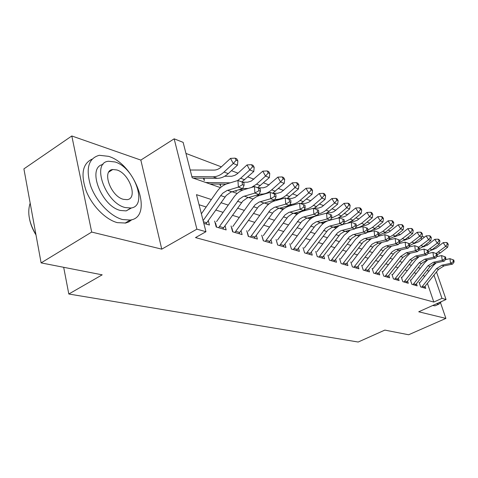<?xml version="1.0" encoding="UTF-8"?>
<svg xmlns="http://www.w3.org/2000/svg" width="478" height="478" viewBox="0 0 478 478"><rect width="100%" height="100%" fill="white"/><g stroke="black" fill="none" stroke-linecap="round" stroke-linejoin="round"><path stroke-width="0.72" d="M422.068 236.126L424.44 237.202M436.492 271.958L446.052 299.509L418.722 311.787L445.902 318.408L408.636 334.755L384.838 330.101L358.183 342.027L68.808 294.018L102.19 274.832L41.114 262.888L23.9 168.877L71.808 135.973L91.692 232.069L161.755 249.152L196.888 229.153L174.159 138.829L183.134 142.354L192.174 177.75L220.448 187.639M161.755 249.152L140.837 160.088L71.808 135.973M140.837 160.088L174.159 138.829M409.676 238.265L407.704 237.512M400.265 234.692L398.09 233.867M390.514 230.994L388.118 230.091M380.398 227.158L377.775 226.166M369.894 223.178L367.032 222.091M358.996 219.044L355.865 217.86M347.661 214.747L344.256 213.457M335.879 210.278L332.168 208.874M323.612 205.63L319.579 204.1M310.837 200.784L306.458 199.123M297.513 195.729L292.763 193.931M283.609 190.459L278.453 188.505M269.09 184.956L263.498 182.835M253.908 179.196L247.849 176.902M238.02 173.173L231.454 170.682M221.374 166.864L185.966 153.432M445.902 318.408L440.638 303.118M41.114 262.888L91.692 232.069M419.164 282.516L420.64 286.89L425.755 288.389L425.073 286.376M410.393 279.881L411.881 284.32L417.175 285.874L416.469 283.789M401.329 277.156L402.823 281.667L408.296 283.275L407.579 281.118M391.942 274.336L393.442 278.919L399.112 280.58L398.371 278.345M382.215 271.414L383.726 276.075L389.6 277.796L388.841 275.477M372.141 268.385L373.659 273.123L379.747 274.91L378.97 272.508M361.691 265.242L363.22 270.07L369.53 271.916L368.735 269.419M350.846 261.986L352.382 266.891L358.93 268.809L358.118 266.216M339.589 258.598L341.125 263.593L347.93 265.589L347.094 262.888M327.884 255.085L329.432 260.169L336.5 262.243L335.64 259.423M315.713 251.428L317.261 256.602L324.622 258.759L323.731 255.82M303.046 247.616L304.6 252.898L312.259 255.138L311.345 252.067M289.847 243.655L291.407 249.032L299.389 251.368L298.451 248.16M276.093 239.514L277.652 244.999L285.975 247.437L285.007 244.079M261.735 235.2L263.294 240.793L271.982 243.338L270.99 239.819M246.744 230.695L248.297 236.401L257.373 239.06L256.351 235.361M231.065 225.986L232.619 231.806L242.113 234.59L241.061 230.701M214.664 221.051L216.205 227.002L226.148 229.912L225.066 225.813M204.046 180.236L203.509 178.18M220.412 185.996L219.904 184.102M236.06 191.505L235.821 190.632M211.366 199.547L196.488 194.654L205.946 231.711L195.502 237.596L433.815 302.048L427.44 283.382M424.936 276.194L422.958 275.567M416.278 273.452L414.127 272.777M407.322 270.62L404.986 269.885M398.055 267.692L395.521 266.891M388.459 264.651L385.716 263.784M378.51 261.508L375.541 260.57M368.191 258.245L364.989 257.23M357.49 254.858L354.031 253.764M346.371 251.344L342.642 250.161M334.821 247.688L330.8 246.415M322.811 243.888L318.473 242.519M310.306 239.932L305.639 238.456M297.286 235.815L292.255 234.22M283.711 231.519L278.292 229.804M269.544 227.038L263.713 225.192M254.75 222.36L248.47 220.376M239.287 217.466L232.523 215.327M223.107 212.351L215.817 210.045M206.149 206.986L199.063 204.745M203.813 223.369L209.43 225.013L208.312 220.693M63.676 267.298L68.808 294.018M446.052 299.509L441.989 298.362L433.97 275.143M433.815 302.048L441.989 298.362M205.946 231.711L196.888 229.153M426.729 243.798L427.236 245.274M433.618 263.671L434.006 264.782M424.171 246.779L423.914 246.027M421.638 239.43L421.064 237.775M232.135 191.726L237.178 193.488M248.596 197.486L253.143 199.075M264.31 202.977L268.397 204.405M279.319 208.229L282.988 209.507M293.671 213.248L296.952 214.389M307.414 218.052L310.33 219.067M320.577 222.652L323.164 223.555M333.202 227.068L335.478 227.863M345.319 231.304L347.309 231.997M356.964 235.373L358.679 235.977M368.15 239.287L369.625 239.801M378.917 243.051L380.159 243.487M389.283 246.678L390.311 247.036M399.273 250.167L400.098 250.46M408.899 253.537L409.55 253.752M418.19 256.782L418.656 256.949M427.159 259.918L427.463 260.026M428.951 271.104L426.991 270.458M420.353 268.272L418.214 267.572M411.45 265.344L409.132 264.585M402.237 262.314L399.722 261.49M392.695 259.178L389.97 258.281M382.806 255.927L379.861 254.959M372.553 252.551L369.369 251.506M361.912 249.056L358.47 247.921M350.858 245.417L347.148 244.198M339.374 241.641L335.371 240.326M327.424 237.715L323.116 236.293M314.996 233.623L310.347 232.099M302.042 229.368L297.035 227.719M288.539 224.923L283.149 223.154M274.45 220.292L268.642 218.38M259.727 215.453L253.477 213.397M244.342 210.392L237.614 208.175M228.239 205.092L220.985 202.708M203.114 220.633L220.728 195.586L222.897 193.088L227.05 190.513L238.385 187.119L237.936 180.493L227.175 183.755C223.178 185.028 219.755 187.657 216.91 191.642L201.375 213.803M205.869 223.973L226.237 195.472L230.749 192.204L242.591 188.631L238.385 187.119L242.406 184.723L244.085 185.333L243.905 182.692L242.226 182.076L242.406 184.723M242.226 182.076L237.936 180.493M242.591 188.631L244.085 185.333M190.196 170.013L213.965 170.108C216.546 170.084 218.996 169.021 221.302 166.93L230.51 158.385L235.062 158.134L236.174 160.184L237.853 160.847L236.741 158.804L235.062 158.134M237.853 160.847L237.47 165.143L228.251 173.628C224.78 176.746 221.111 178.312 217.245 178.324L193.082 178.073M237.47 165.143L233.27 163.506L224.021 172.044C220.537 175.187 216.857 176.764 212.979 176.782L191.875 176.585M236.174 160.184L233.27 163.506L230.51 158.385M36.005 234.967C32.797 229.787 30.646 224.517 29.546 219.169M30.186 203.186L30.03 203.592C27.186 212.71 29.164 223.071 35.952 234.68M108.518 156.33L99.287 155.29C88.46 158.308 85.562 168.459 90.599 185.745C96.156 201.477 110.43 216.397 122.488 219.522L130.177 220.059C154.125 217.341 135.579 164.211 108.518 156.33M92.021 159.156C82.521 163.697 80.561 174.267 86.142 190.853C92.063 205.928 105.734 219.677 117.337 222.64L125.63 223.035L128.815 221.923L131.904 219.659M131.558 207.894L126.18 210.9L120.486 210.469C101.264 206.299 86.566 167.115 103.003 164.474M115.049 161.976L108.584 161.253C90.999 162.365 105.423 203.138 125.236 207.56L130.906 208.02C148.132 206.257 134.545 167.539 115.049 161.976M123.396 199.326L127.136 199.649C138.273 198.591 129.43 173.412 116.829 169.953L112.754 169.517C101.473 170.305 110.663 196.339 123.396 199.326M436.545 303.775L438.918 304.098L441.517 301.546M432.692 305.508L435.082 305.818L436.396 305.227M218.589 227.701L239.161 199.272L243.183 196.536L254.917 193.058L254.451 186.581L243.822 189.718C239.866 190.949 236.491 193.506 233.694 197.39L216.546 221.619M222.73 228.914L242.782 201.119L247.228 197.946L258.927 194.498L254.917 193.058L258.837 190.722L260.438 191.302L260.247 188.72L258.652 188.129L258.837 190.722M215.548 222.969L216.63 227.122M258.652 188.129L254.451 186.581M258.927 194.498L260.438 191.302M234.871 232.469L255.127 204.733L259.094 202.08L270.685 198.729L270.201 192.389L259.703 195.412C255.802 196.601 252.468 199.087 249.713 202.875L232.828 226.512M238.833 233.628L258.568 206.514L262.96 203.425L274.515 200.103L270.685 198.729L274.509 196.44L276.039 196.996L275.842 194.468L274.318 193.907L274.509 196.44M231.842 227.827L232.929 231.902M274.318 193.907L270.201 192.389M274.515 200.103L276.039 196.996M250.436 237.028L270.381 209.956L274.288 207.368L285.736 204.136L285.241 197.934L274.874 200.85C271.014 201.997 267.728 204.417 265.015 208.115L248.393 231.191M254.218 238.134L273.655 211.664L277.987 208.659L289.399 205.45L285.736 204.136L289.477 201.901L290.935 202.433L290.732 199.953L289.274 199.416L289.477 201.901M247.425 232.475L248.512 236.467M289.274 199.416L285.241 197.934M289.399 205.45L290.935 202.433M265.32 241.39L284.96 214.951L288.82 212.429L300.13 209.31L299.616 203.234L289.375 206.048C285.569 207.159 282.325 209.513 279.654 213.122L263.282 235.666M268.941 242.448L288.085 216.594L292.357 213.66L303.626 210.565L300.13 209.31L303.775 207.117L305.173 207.625L304.964 205.205L303.572 204.692L303.775 207.117M262.326 236.921L263.414 240.828M303.572 204.692L299.616 203.234M303.626 210.565L305.173 207.625M224.678 176.263L231.758 176.257L234.955 175.301L237.476 173.651L247.024 164.928L251.488 164.689L252.587 166.697L254.188 167.33L253.083 165.328L251.488 164.689M254.188 167.33L253.782 171.512L241.838 181.933M253.782 171.512L249.773 169.947L240.655 178.258L237.452 180.642M230.199 182.841L205.767 182.506M225.927 184.191L209.896 183.952M203.891 178.186L204.465 180.385M252.587 166.697L249.773 169.947L247.024 164.928M242.525 182.184L247.724 182.19L251.398 181.001L262.786 171.172L267.154 170.939L268.254 172.911L269.777 173.514L268.684 171.548L267.154 170.939M269.777 173.514L269.347 177.589L257.57 187.729M269.347 177.589L265.523 176.095L256.531 184.185L251.452 187.466M248.172 188.44L242.621 188.565M243.248 189.903L238.594 189.814M220.185 184.108L220.722 186.109M268.254 172.911L265.523 176.095L262.786 171.172M257.839 187.83L263.503 187.788L266.616 186.713L277.843 177.135L282.122 176.914L283.215 178.844L284.673 179.423L283.585 177.499L282.122 176.914M284.673 179.423L284.219 183.397L272.603 193.273M284.219 183.397L280.562 181.969L271.701 189.85C268.361 192.742 264.818 194.176 261.06 194.146L259.118 194.104M259.841 195.377L256.196 195.287M236.001 190.579L236.269 191.582M283.215 178.844L280.562 181.969L277.843 177.135M272.669 193.237L277.581 193.279L281.166 192.168L292.243 182.841L296.438 182.626L297.519 184.52L298.917 185.076L297.83 183.182L296.438 182.626M298.917 185.076L298.445 188.947L286.991 198.579M298.445 188.947L294.944 187.585L286.208 195.263C282.916 198.089 279.415 199.475 275.698 199.428L274.856 199.41M253.4 198.854L252.444 198.83M275.692 200.623L272.932 200.545M297.519 184.52L294.944 187.585L292.243 182.841M279.576 245.567L299.353 219.33L302.729 217.275L313.891 214.258L313.371 208.306L303.255 211.025C299.497 212.095 296.294 214.395 293.665 217.92L277.539 239.95M283.042 246.582L301.899 221.308L306.111 218.452L317.243 215.459L313.891 214.258L317.458 212.113L318.796 212.596L318.581 210.224L317.249 209.734L317.458 212.113M276.601 241.181L277.688 245.011M317.249 209.734L313.371 208.306M317.243 215.459L318.796 212.596M287.248 198.424L292.07 198.406L295.099 197.396L306.028 188.302L310.132 188.093L311.214 189.951L312.552 190.483L311.471 188.625L310.132 188.093M312.552 190.483L312.062 194.265L300.764 203.658M312.062 194.265L308.71 192.957L300.094 200.449C296.904 203.156 293.498 204.506 289.883 204.494M269.036 203.885L266.706 203.813M290.821 205.654L288.879 205.594M311.214 189.951L308.71 192.957L306.028 188.302M293.235 249.564L312.289 224.307L316.048 221.917L327.077 218.996L326.546 213.164L316.555 215.793C312.839 216.827 309.684 219.073 307.091 222.521L291.204 244.061M296.563 250.538L315.546 225.419L319.292 223.047L330.286 220.149L327.077 218.996L330.561 216.893L331.84 217.359L331.624 215.034L330.346 214.562L330.561 216.893M330.346 214.562L326.546 213.164M330.286 220.149L331.84 217.359M301.194 203.401L305.46 203.383L308.937 202.146L319.232 193.53L323.259 193.327L324.329 195.155L325.614 195.663L324.544 193.841L323.259 193.327M325.614 195.663L325.106 199.356L313.968 208.522M325.106 199.356L321.897 198.107L313.401 205.415C310.569 207.805 307.527 209.113 304.277 209.328M283.986 208.713L280.383 208.599M305.275 210.481L303.697 210.434M324.329 195.155L321.897 198.107L319.232 193.53M306.338 253.406L325.536 228.317L329.324 226.19L339.709 223.537L339.171 217.819L330.31 220.107M309.529 254.338L327.83 230.163L331.935 227.45L342.792 224.642L339.709 223.537L343.12 221.475L344.351 221.923L344.13 219.641L342.905 219.193L343.12 221.475M328.368 220.639C325.076 221.774 322.274 223.865 319.967 226.931L304.319 247.998M342.905 219.193L339.171 217.819M342.792 224.642L344.351 221.923M314.548 208.175L318.306 208.163L321.742 206.956L331.893 198.549L335.849 198.352L336.912 200.145L338.137 200.635L337.08 198.842L335.849 198.352M338.137 200.635L337.623 204.243L326.629 213.194M337.623 204.243L334.54 203.042L324.55 211.401L321.091 213.17L318.091 213.899M298.302 213.361L293.839 213.2M319.095 215.124L317.458 215.064M297.035 214.317L296.719 214.311M336.912 200.145L334.54 203.042L331.893 198.549M318.922 257.092L337.42 232.911L341.077 230.635L351.832 227.892L351.288 222.282L342.929 224.403M321.987 257.989L340.42 233.939L344.064 231.675L354.79 228.95L351.832 227.892L355.172 225.873L356.349 226.303L356.128 224.062L354.951 223.632L355.172 225.873M339.272 225.532L332.33 231.161L316.908 251.786M354.951 223.632L351.288 222.282M354.79 228.95L356.349 226.303M327.346 212.764L331.129 212.662L334.032 211.581L344.046 203.359L347.924 203.174L348.982 204.937L350.159 205.403L349.107 203.646L347.924 203.174M350.159 205.403L349.633 208.934L341.394 215.865L337.88 218.147M349.633 208.934L346.675 207.775L338.412 214.747L331.356 218.231M332.467 219.545L330.633 219.522M312.015 217.831L308.734 217.699M310.742 218.739L309.206 218.679M348.982 204.937L346.675 207.775L344.046 203.359M331.009 260.63L349.239 236.957L352.854 234.734L363.471 232.075L362.921 226.572L355.035 228.532M333.955 261.496L351.724 238.325L355.722 235.732L366.309 233.097L363.471 232.075L366.74 230.097L367.875 230.51L367.648 228.311L366.518 227.898L366.74 230.097M350.32 230.061L344.202 235.224L329.001 255.419M366.518 227.898L362.921 226.572M366.309 233.097L367.875 230.51M339.625 217.173L342.977 217.072L345.839 216.014L355.722 207.984L359.528 207.805L360.579 209.537L361.709 209.985L360.663 208.259L359.528 207.805M361.709 209.985L361.171 213.433L353.045 220.215L347.584 223.22M361.171 213.433L358.327 212.328L350.177 219.145L344.118 222.336M346.263 223.555L343.27 223.806M325.171 222.127L322.967 222.037M323.887 222.987L321.222 222.879M360.579 209.537L358.327 212.328L355.722 207.984M342.63 264.035L360.603 240.846L364.164 238.677L374.656 236.096L374.101 230.695L366.668 232.511M345.469 264.866L363.376 241.796L366.925 239.639L377.387 237.076L374.656 236.096L377.859 234.154L378.946 234.549L378.719 232.392L377.632 231.991L377.859 234.154M361.111 234.363L355.62 239.131L340.635 258.915M377.632 231.991L374.101 230.695M377.387 237.076L378.946 234.549M351.42 221.416L354.365 221.314L357.191 220.286L366.943 212.429L370.683 212.256L371.723 213.959L372.816 214.395L371.776 212.692L370.683 212.256M372.816 214.395L372.266 217.765L364.248 224.397C361.517 226.614 358.572 227.779 355.411 227.898M372.266 217.765L369.53 216.701L361.488 223.363L356.343 226.237M337.797 226.267L336.572 226.214M336.506 227.086L333.638 226.96M371.723 213.959L369.53 216.701L366.943 212.429M353.816 267.31L371.932 244.246L375.529 242.31L385.411 239.962L384.85 234.656L377.841 236.341M356.546 268.11L373.814 245.865L377.71 243.392L388.04 240.906L385.411 239.962L388.554 238.056L389.6 238.438L389.373 236.323L388.327 235.935L388.554 238.056M371.591 238.462L366.602 242.896L351.832 262.279M388.327 235.935L384.85 234.656M388.04 240.906L389.6 238.438M362.748 225.502L365.801 225.293L368.562 224.134L377.74 216.707L381.414 216.534L382.448 218.213L383.493 218.631L382.466 216.952L381.414 216.534M383.493 218.631L382.938 221.935L375.027 228.418L371.215 230.743L367.098 231.788M382.938 221.935L380.309 220.908L372.368 227.426L367.827 230.049M349.932 230.259L349.591 230.247M348.629 231.035L346.759 230.946M382.448 218.213L380.309 220.908L377.74 216.707M364.589 270.47L382.454 247.855L386.003 245.967L395.766 243.678L395.198 238.468L388.59 240.034M367.218 271.241L384.629 249.074L388.088 247.006L398.294 244.587L395.766 243.678L398.843 241.814L399.847 242.179L399.62 240.099L398.61 239.729L398.843 241.814M381.749 242.388L377.178 246.517L362.617 265.523M398.61 239.729L395.198 238.468M398.294 244.587L399.847 242.179M373.653 229.434L376.347 229.225L379.078 228.096L388.136 220.824L391.745 220.657L392.767 222.312L393.776 222.712L392.761 221.063L391.745 220.657M393.776 222.712L393.215 225.945L385.405 232.296L378.367 235.493M393.215 225.945L390.681 224.959L382.848 231.34L378.857 233.712M360.281 234.841L359.331 234.794M392.767 222.312L390.681 224.959L388.136 220.824M374.967 273.506L392.193 251.661L395.623 249.63L405.738 247.263L405.165 242.143L398.939 243.595M377.5 274.252L394.673 252.509L398.09 250.49L408.17 248.142L405.738 247.263L408.75 245.429L409.724 245.782L409.491 243.738L408.523 243.38L408.75 245.429M391.572 246.146L387.371 250.006L373.007 268.648M408.523 243.38L405.165 242.143M408.17 248.142L409.724 245.782M384.145 233.228L386.517 233.013L389.212 231.914L398.15 224.791L401.699 224.63L402.715 226.255L403.689 226.644L402.679 225.019L401.699 224.63M403.689 226.644L403.115 229.81L395.414 236.03L389.229 239.018M403.115 229.81L400.678 228.854L392.946 235.11L389.468 237.237M402.715 226.255L400.678 228.854L398.15 224.791M384.975 276.439L400.576 256.501L406.276 252.76L415.346 250.717L414.773 245.686L408.905 247.03M387.425 277.156L402.972 257.307L408.654 253.591L417.694 251.559L415.346 250.717L418.304 248.913L419.242 249.253L419.009 247.246L418.071 246.905L418.304 248.913M401.078 249.755L397.194 253.37L383.027 271.659M418.071 246.905L414.773 245.686M417.694 251.559L419.242 249.253M394.254 236.885L400.205 234.74L407.806 228.615L411.295 228.46L412.299 230.061L413.243 230.432L412.239 228.837L411.295 228.46M413.243 230.432L412.663 233.539L405.057 239.633L399.728 242.37M412.663 233.539L410.309 232.619L399.68 240.631M412.299 230.061L410.309 232.619L407.806 228.615M394.637 279.272L410.022 259.697L415.657 256.035L424.613 254.045L424.04 249.104L418.507 250.347M396.997 279.965L412.335 260.48L417.945 256.835L426.878 254.864L424.613 254.045L427.517 252.276L428.419 252.605L428.186 250.633L427.284 250.299L427.517 252.276M410.279 253.226L406.676 256.614L392.701 274.563M427.284 250.299L424.04 249.104M426.878 254.864L428.419 252.605M404.012 240.404L409.622 238.313L417.121 232.308L420.556 232.153L421.548 233.73L422.456 234.089L421.465 232.517L420.556 232.153M422.456 234.089L421.877 237.136L414.366 243.105L409.706 245.614M421.877 237.136L419.6 236.246L409.515 243.9M421.548 233.73L419.6 236.246L417.121 232.308M403.964 282.002L419.146 262.786L424.703 259.201L433.552 257.26L432.978 252.396L427.774 253.555M406.246 282.671L421.375 263.545L426.92 259.972L435.739 258.048L433.552 257.26L436.408 255.521L437.28 255.838L437.047 253.896L436.175 253.573L436.408 255.521M419.176 256.567L415.83 259.751L402.04 277.371M436.175 253.573L432.978 252.396M435.739 258.048L437.28 255.838M413.434 243.792L418.71 241.754L426.113 235.869L429.495 235.72L430.481 237.273L431.353 237.62L430.367 236.072L429.495 235.72M431.353 237.62L430.768 240.607L423.359 246.463L419.182 248.775M430.768 240.607L428.575 239.747L418.788 247.162M430.481 237.273L428.575 239.747L426.113 235.869M412.974 284.643L427.953 265.774L433.444 262.255L442.192 260.367L441.612 255.581L436.713 256.656M415.179 285.288L430.11 266.503L435.583 263.002L444.301 261.125L442.192 260.367L444.994 258.652L445.831 258.962L445.604 257.05L444.761 256.74L444.994 258.652M427.792 259.781L424.673 262.775L411.068 280.084M444.761 256.74L441.612 255.581M444.301 261.125L445.831 258.962M422.546 247.06L427.487 245.083L434.801 239.311L438.123 239.167L439.103 240.691L439.951 241.026L438.971 239.502L438.123 239.167M439.951 241.026L439.36 243.959L432.04 249.707L428.33 251.822M439.36 243.959L437.239 243.129L427.571 250.406M439.103 240.691L437.239 243.129L434.801 239.311M421.686 287.194L436.468 268.654L441.893 265.206L450.533 263.366L449.953 258.658L445.347 259.656M423.819 287.822L438.553 269.359L443.96 265.929L452.576 264.101L450.533 263.366L453.287 261.681L454.1 261.98L453.867 260.098L453.054 259.799L453.287 261.681M436.133 262.882L433.217 265.702L419.792 282.707M453.054 259.799L449.953 258.658M452.576 264.101L454.1 261.98M431.353 250.215L435.972 248.303L443.196 242.633L446.47 242.495L447.438 244.001L448.256 244.324L447.289 242.818L446.47 242.495M448.256 244.324L447.659 247.198L440.435 252.838L437.149 254.762M447.659 247.198L445.61 246.397L436.067 253.537M447.438 244.001L445.61 246.397L443.196 242.633M220.728 195.586L224.995 197.026M227.6 190.334L231.842 191.815M203.413 221.786L206.831 222.796M228.251 173.628L224.021 172.044M217.245 178.324L212.979 176.782M237.482 201.256L241.551 202.636M244.264 196.153L248.309 197.569M219.539 226.542L223.674 227.761M253.477 206.675L257.361 207.99M260.163 201.71L264.023 203.06M235.809 231.34L239.765 232.505M268.75 211.85L272.466 213.104M275.346 207.016L279.038 208.3M251.356 235.929L255.138 237.04M283.358 216.797L286.908 217.998M289.865 212.089L293.396 213.319M266.228 240.315L269.849 241.384M244.694 179.764L240.655 178.258M260.391 185.625L256.531 184.185M246.564 188.912L245.758 188.619M275.388 191.224L271.701 189.85M262.41 194.636L261.06 194.146M289.734 196.578L286.208 195.263M277.551 200.097L275.698 199.428M297.34 221.529L300.74 222.682M303.757 216.94L307.139 218.123M280.472 244.515L283.938 245.537M303.476 201.71L300.094 200.449M292.022 205.325L289.859 204.542M310.736 226.07L313.998 227.175M317.069 221.589L320.308 222.724M294.119 248.542L297.441 249.522M316.639 206.621L313.401 205.415M305.866 210.326L304.092 209.681M323.576 230.42L326.707 231.477M329.826 226.046L332.939 227.134M307.211 252.402L310.401 253.34M329.27 211.336L326.163 210.177M319.137 215.112L317.709 214.598M335.909 234.596L338.914 235.612M342.075 230.33L345.056 231.37M319.776 256.106L322.841 257.009M341.394 215.865L338.412 214.747M331.421 219.551L330.752 219.306M347.751 238.606L350.637 239.586M353.834 234.435L356.702 235.439M331.851 259.668L334.797 260.54M353.045 220.215L350.177 219.145M359.133 242.46L361.906 243.404M365.138 238.385L367.893 239.347M343.461 263.091L346.299 263.928M364.248 224.397L361.488 223.363M370.086 246.17L372.756 247.078M376.007 242.185L378.666 243.111M354.64 266.389L357.365 267.196M375.027 228.418L372.368 227.426M380.625 249.743L383.201 250.615M386.475 245.841L389.032 246.738M365.395 269.562L368.024 270.339M385.405 232.296L382.848 231.34M390.783 253.179L393.269 254.021M396.561 249.367L399.022 250.227M375.768 272.621L378.301 273.368M395.414 236.03L392.946 235.11M400.576 256.501L402.972 257.307M406.276 252.76L408.654 253.591M385.764 275.573L388.214 276.29M405.057 239.633L402.679 238.743M410.022 259.697L412.335 260.48M415.657 256.035L417.945 256.835M395.414 278.417L397.774 279.11M414.366 243.105L412.072 242.25M419.146 262.786L421.375 263.545M424.703 259.201L426.92 259.972M404.735 281.166L407.011 281.835M423.359 246.463L421.142 245.632M427.953 265.774L430.11 266.503M433.444 262.255L435.583 263.002M413.733 283.818L415.938 284.47M432.04 249.707L429.895 248.907M436.468 268.654L438.553 269.359M441.893 265.206L443.96 265.929M422.433 286.388L424.566 287.015M440.435 252.838L438.362 252.067M108.853 172.032L112.754 169.517M126.18 210.9L130.906 208.02M130.177 220.059L125.057 223.142M438.918 304.098L435.082 305.818"/></g></svg>
